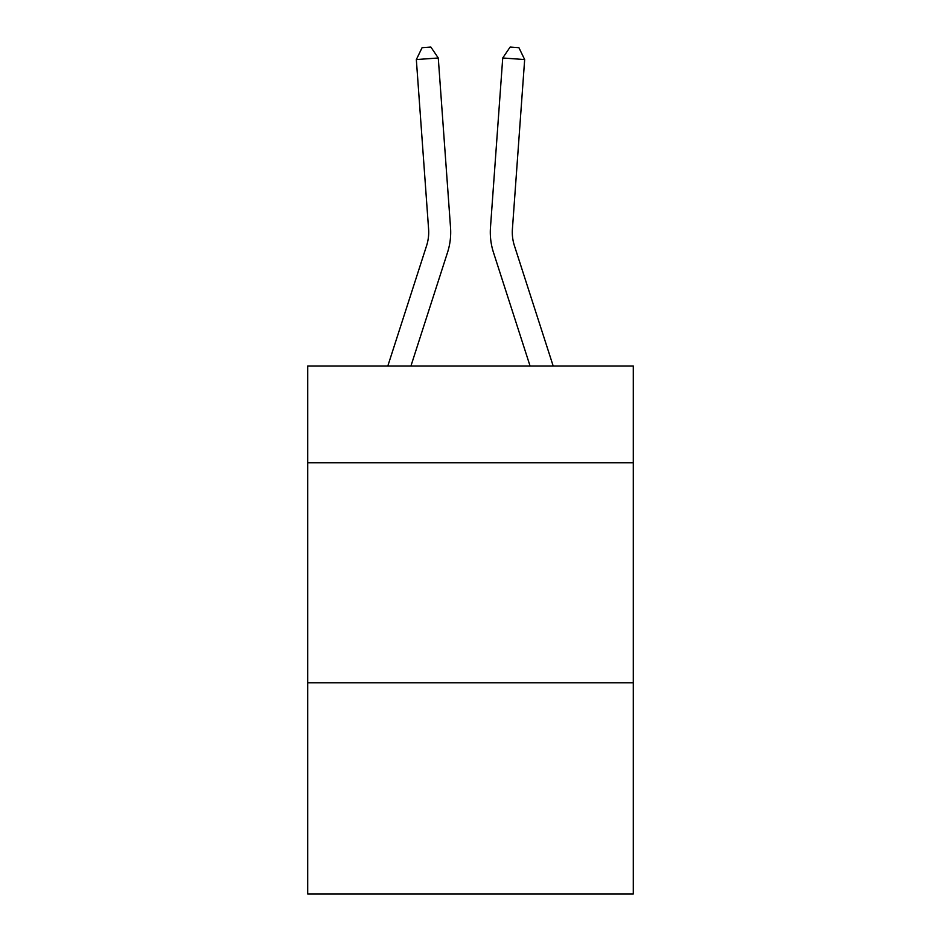 <?xml version="1.0" encoding="UTF-8"?>
<svg xmlns="http://www.w3.org/2000/svg" width="941" height="941" viewBox="0 0 941 941"><rect width="100%" height="100%" fill="white"/><g stroke="black" fill="none" stroke-linecap="round" stroke-linejoin="round"><path stroke-width="1.41" d="M633.293 462.784L633.293 365.99L307.707 365.99L307.707 462.784L633.293 462.784L633.293 893.95L307.707 893.95L307.707 462.784M633.293 682.766L307.707 682.766M387.821 365.99L426.579 245.742A43.992 43.992 -34.5 0 0 428.59 229.063L416.334 59.565L438.271 57.989L450.527 227.475A65.999 65.999 158.7 0 1 447.516 252.494L410.935 365.99M553.179 365.99L514.421 245.742A43.992 43.992 34.5 0 1 512.41 229.063L524.666 59.565L502.729 57.989L490.473 227.475A65.999 65.999 -158.7 0 0 493.484 252.494L530.065 365.99M426.579 245.742A43.992 43.992 -21.3 0 0 428.59 229.063A43.992 43.992 -21.3 0 1 426.579 245.742A43.992 43.992 -21.3 0 0 428.59 229.063A43.992 43.992 -21.3 0 1 426.579 245.742A43.992 43.992 -21.3 0 0 428.59 229.063A43.992 43.992 -21.3 0 1 426.579 245.742A43.992 43.992 -21.3 0 0 428.59 229.063A43.992 43.992 -21.3 0 1 426.579 245.742A43.992 43.992 -21.3 0 0 428.59 229.063A43.992 43.992 -21.3 0 1 426.579 245.742A43.992 43.992 -21.3 0 0 428.59 229.063A43.992 43.992 -21.3 0 1 426.579 245.742A43.992 43.992 -21.3 0 0 428.59 229.063A43.992 43.992 -21.3 0 1 426.579 245.742A43.992 43.992 -21.3 0 0 428.59 229.063A43.992 43.992 -21.3 0 1 426.579 245.742A43.992 43.992 -21.3 0 0 428.59 229.063A43.992 43.992 -21.3 0 1 426.579 245.742A43.992 43.992 -21.3 0 0 428.59 229.063A43.992 43.992 -21.3 0 1 426.579 245.742A43.992 43.992 -21.3 0 0 428.59 229.063A43.992 43.992 -21.3 0 1 426.579 245.742A43.992 43.992 -21.3 0 0 428.59 229.063A43.992 43.992 -21.3 0 1 426.579 245.742A43.992 43.992 -21.3 0 0 428.59 229.063A43.992 43.992 -21.3 0 1 426.579 245.742A43.992 43.992 -21.3 0 0 428.59 229.063A43.992 43.992 -21.3 0 1 426.579 245.742A43.992 43.992 -21.3 0 0 428.59 229.063A43.992 43.992 -21.3 0 1 426.579 245.742A43.992 43.992 -21.3 0 0 428.59 229.063A43.992 43.992 -21.3 0 1 426.579 245.742A43.992 43.992 -21.3 0 0 428.59 229.063A43.992 43.992 -21.3 0 1 426.579 245.742A43.992 43.992 -21.3 0 0 428.59 229.063A43.992 43.992 -21.3 0 1 426.579 245.742A43.992 43.992 -21.3 0 0 428.59 229.063A43.992 43.992 -21.3 0 1 426.579 245.742A43.992 43.992 -21.3 0 0 428.59 229.063A43.992 43.992 -21.3 0 1 426.579 245.742A43.992 43.992 -21.3 0 0 428.59 229.063A43.992 43.992 -21.3 0 1 426.579 245.742A43.992 43.992 -21.3 0 0 428.59 229.063A43.992 43.992 -21.3 0 1 426.579 245.742A43.992 43.992 -21.3 0 0 428.59 229.063A43.992 43.992 -21.3 0 1 426.579 245.742A43.992 43.992 -21.3 0 0 428.59 229.063A43.992 43.992 -21.3 0 1 426.579 245.742A43.992 43.992 -21.3 0 0 428.59 229.063A43.992 43.992 -21.3 0 1 426.579 245.742A43.992 43.992 -21.3 0 0 428.59 229.063A43.992 43.992 -21.3 0 1 426.579 245.742A43.992 43.992 -21.3 0 0 428.59 229.063A43.992 43.992 -21.3 0 1 426.579 245.742A43.992 43.992 -21.3 0 0 428.59 229.063A43.992 43.992 -21.3 0 1 426.579 245.742A43.992 43.992 -21.3 0 0 428.59 229.063A43.992 43.992 -21.3 0 1 426.579 245.742A43.992 43.992 -21.3 0 0 428.59 229.063A43.992 43.992 -21.3 0 1 426.579 245.742A43.992 43.992 -21.3 0 0 428.59 229.063A43.992 43.992 -21.3 0 1 426.579 245.742M514.421 245.742A43.992 43.992 21.3 0 1 512.41 229.063A43.992 43.992 21.3 0 0 514.421 245.742A43.992 43.992 21.3 0 1 512.41 229.063A43.992 43.992 21.3 0 0 514.421 245.742A43.992 43.992 21.3 0 1 512.41 229.063A43.992 43.992 21.3 0 0 514.421 245.742A43.992 43.992 21.3 0 1 512.41 229.063A43.992 43.992 21.3 0 0 514.421 245.742A43.992 43.992 21.3 0 1 512.41 229.063A43.992 43.992 21.3 0 0 514.421 245.742A43.992 43.992 21.3 0 1 512.41 229.063A43.992 43.992 21.3 0 0 514.421 245.742A43.992 43.992 21.3 0 1 512.41 229.063A43.992 43.992 21.3 0 0 514.421 245.742A43.992 43.992 21.3 0 1 512.41 229.063A43.992 43.992 21.3 0 0 514.421 245.742A43.992 43.992 21.3 0 1 512.41 229.063A43.992 43.992 21.3 0 0 514.421 245.742A43.992 43.992 21.3 0 1 512.41 229.063A43.992 43.992 21.3 0 0 514.421 245.742A43.992 43.992 21.3 0 1 512.41 229.063A43.992 43.992 21.3 0 0 514.421 245.742A43.992 43.992 21.3 0 1 512.41 229.063A43.992 43.992 21.3 0 0 514.421 245.742A43.992 43.992 21.3 0 1 512.41 229.063A43.992 43.992 21.3 0 0 514.421 245.742A43.992 43.992 21.3 0 1 512.41 229.063A43.992 43.992 21.3 0 0 514.421 245.742A43.992 43.992 21.3 0 1 512.41 229.063A43.992 43.992 21.3 0 0 514.421 245.742A43.992 43.992 21.3 0 1 512.41 229.063A43.992 43.992 21.3 0 0 514.421 245.742A43.992 43.992 21.3 0 1 512.41 229.063A43.992 43.992 21.3 0 0 514.421 245.742A43.992 43.992 21.3 0 1 512.41 229.063A43.992 43.992 21.3 0 0 514.421 245.742A43.992 43.992 21.3 0 1 512.41 229.063A43.992 43.992 21.3 0 0 514.421 245.742A43.992 43.992 21.3 0 1 512.41 229.063A43.992 43.992 21.3 0 0 514.421 245.742A43.992 43.992 21.3 0 1 512.41 229.063A43.992 43.992 21.3 0 0 514.421 245.742A43.992 43.992 21.3 0 1 512.41 229.063A43.992 43.992 21.3 0 0 514.421 245.742A43.992 43.992 21.3 0 1 512.41 229.063A43.992 43.992 21.3 0 0 514.421 245.742A43.992 43.992 21.3 0 1 512.41 229.063A43.992 43.992 21.3 0 0 514.421 245.742A43.992 43.992 21.3 0 1 512.41 229.063A43.992 43.992 21.3 0 0 514.421 245.742A43.992 43.992 21.3 0 1 512.41 229.063A43.992 43.992 21.3 0 0 514.421 245.742A43.992 43.992 21.3 0 1 512.41 229.063A43.992 43.992 21.3 0 0 514.421 245.742A43.992 43.992 21.3 0 1 512.41 229.063A43.992 43.992 21.3 0 0 514.421 245.742A43.992 43.992 21.3 0 1 512.41 229.063A43.992 43.992 21.3 0 0 514.421 245.742A43.992 43.992 21.3 0 1 512.41 229.063A43.992 43.992 21.3 0 0 514.421 245.742A43.992 43.992 21.3 0 1 512.41 229.063A43.992 43.992 21.3 0 0 514.421 245.742M502.729 57.989L490.473 227.475L502.729 57.989L490.473 227.475L502.729 57.989L490.473 227.475L502.729 57.989L490.473 227.475L502.729 57.989L490.473 227.475L502.729 57.989L490.473 227.475L502.729 57.989L490.473 227.475L502.729 57.989L490.473 227.475L502.729 57.989L490.473 227.475L502.729 57.989L490.473 227.475L502.729 57.989L490.473 227.475L502.729 57.989L490.473 227.475L502.729 57.989L490.473 227.475L502.729 57.989L490.473 227.475L502.729 57.989L490.473 227.475L502.729 57.989L490.473 227.475L502.729 57.989L490.473 227.475L502.729 57.989L490.473 227.475L502.729 57.989L490.473 227.475L502.729 57.989L490.473 227.475L502.729 57.989L490.473 227.475L502.729 57.989L490.473 227.475L502.729 57.989L490.473 227.475L502.729 57.989L490.473 227.475L502.729 57.989L490.473 227.475L502.729 57.989L490.473 227.475L502.729 57.989L490.473 227.475L502.729 57.989L490.473 227.475L502.729 57.989L490.473 227.475L502.729 57.989L490.473 227.475L502.729 57.989L490.473 227.475L502.729 57.989L510.14 47.05L518.914 47.685L524.666 59.565M416.334 59.565L422.086 47.685L430.86 47.05L438.271 57.989"/></g></svg>
